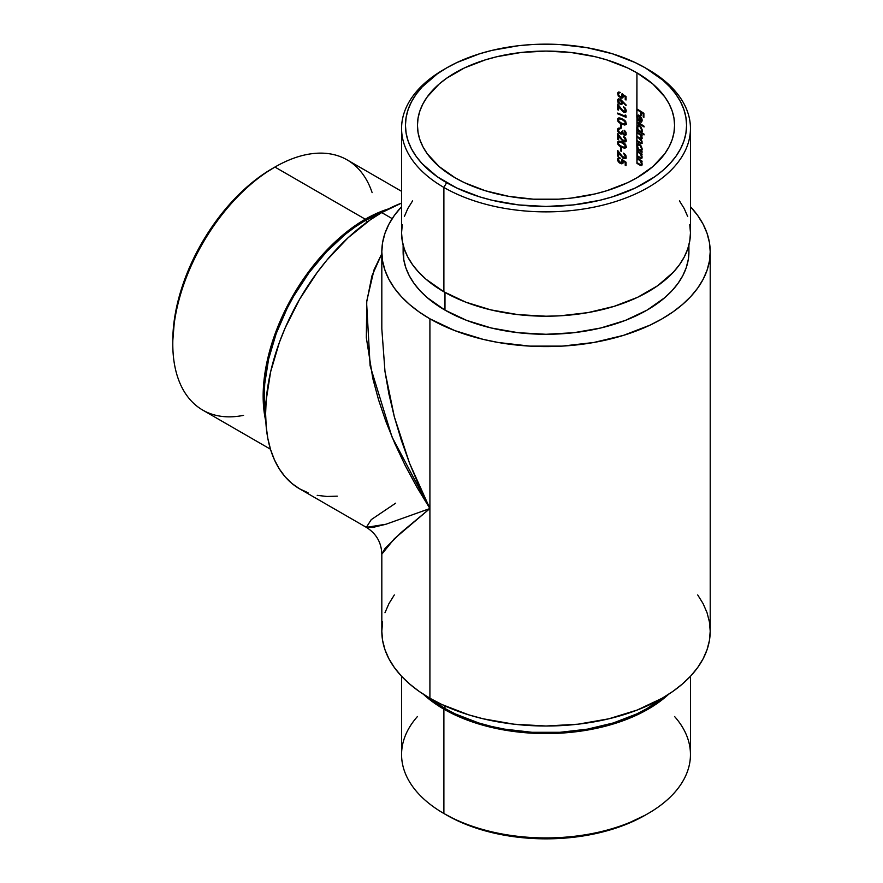 <?xml version="1.0" encoding="UTF-8"?>
<svg xmlns="http://www.w3.org/2000/svg" width="883" height="883" viewBox="0 0 883 883"><rect width="100%" height="100%" fill="white"/><g stroke="black" fill="none" stroke-linecap="round" stroke-linejoin="round"><path stroke-width="1.32" d="M637.813 147.604L637.471 144.779L638.133 143.819M636.842 127.295L636.831 145.894L637.846 144.061M636.842 146.059L636.93 149.194L637.471 148.885A129.337 74.68 0 0 1 642.062 151.677A129.337 74.68 0 0 0 637.471 148.885L636.93 163.355A128.565 74.227 180 0 1 639.59 164.944L640.948 165.607L642.007 165.099L641.168 161.313A128.565 74.227 180 0 1 642.062 161.887L642.062 161.136A128.565 74.227 0 0 0 636.93 157.991L636.93 156.28A128.565 74.227 180 0 1 639.59 157.858L641.356 158.554L642.007 158.024L641.168 154.227A128.565 74.227 180 0 1 642.062 154.812L642.062 154.061A128.565 74.227 0 0 0 636.93 150.916L636.93 149.194A128.565 74.227 180 0 1 642.062 152.34L642.062 151.589A128.565 74.227 0 0 0 641.135 150.993L642.14 149.525L641.411 146.435L638.685 143.951L636.93 145.099L636.93 141.258A128.565 74.227 180 0 1 639.756 142.947L641.389 143.609L642.118 142.803L640.948 139.371L642.14 138.521L641.201 135.485A128.565 74.227 180 0 1 642.062 136.037L642.062 135.287A128.565 74.227 0 0 0 636.93 132.141L636.93 130.43A128.565 74.227 180 0 1 644.049 134.9L644.049 134.139A128.565 74.227 0 0 0 641.102 132.196L642.14 130.761L641.411 127.671L638.685 125.187L637.294 125.607L636.831 127.13L638.133 125.055M640.263 144.867L638.398 144.812L640.33 145.75L641.544 148.786L642.084 148.223M642.051 148.929L642.084 148.366M641.742 149.68L640.859 149.989L641.952 149.326M637.813 128.83L637.846 125.287M637.471 130.11L636.93 130.43L637.471 130.11A129.337 74.68 0 0 1 644.049 134.205A129.337 74.68 0 0 0 637.471 130.11M641.875 131.81L642.438 131.313M640.263 126.103L638.398 126.037L640.33 126.975L641.544 130.022L642.084 129.459M642.051 130.165L642.084 129.591M641.742 130.916L640.859 131.214L641.952 130.563M637.669 118.499L637.846 115.298M636.842 117.318L638.288 120.816L637.515 117.009L638.343 116.059L639.402 116.346L639.402 121.81L641.522 121.975L639.954 121.501L639.954 116.026L638.586 115.85L638.034 117.119M641.201 121.225L642.084 119.525M402.273 224.635L401.566 232.814L402.273 240.993L404.348 249.083L407.791 257.019L412.571 264.723L418.63 272.13L425.915 279.149L443.884 291.787L443.884 187.439L446.621 182.693A140.574 81.159 180 0 1 446.61 67.925A140.574 81.159 180 0 1 645.418 67.925L635.197 62.572L612.283 53.731L586.82 47.649L559.8 44.536L532.239 44.536L518.597 45.706L492.217 50.331L479.756 53.731L456.842 62.572L446.621 67.925L437.35 73.819L422.041 87.053L416.147 94.249L411.5 101.755L408.145 109.481L406.125 117.351L405.44 125.309L406.125 133.267L408.145 141.137L411.5 148.863L416.147 156.368L422.041 163.565L437.35 176.799L456.842 188.046L479.756 196.887L492.217 200.286L518.597 204.911L546.014 206.467L573.442 204.911L599.811 200.286L612.283 196.887L635.197 188.046L654.678 176.799L662.901 170.397L669.987 163.565L675.892 156.368L680.539 148.863L683.884 141.137L685.914 133.267L686.588 125.309L685.914 117.351L683.884 109.481L680.539 101.755L675.892 94.249L669.987 87.053L662.901 80.221L645.418 67.925A140.574 81.159 180 0 1 645.418 182.693A140.574 81.159 180 0 1 446.621 182.693L443.884 187.439A144.448 83.399 0 0 0 648.155 187.439A144.448 83.399 0 0 0 648.155 69.503L648.155 69.503A144.448 83.399 180 0 1 690.462 128.465A144.448 83.399 180 0 1 601.29 205.518A144.448 83.399 180 0 1 443.884 187.439L443.884 291.787A144.448 83.399 0 0 0 601.29 309.856A144.448 83.399 0 0 0 690.462 232.814L689.766 224.635M243.565 415.341A144.448 83.399 -60 0 1 172.792 343.962A144.448 83.399 -60 0 1 274.922 167.053L272.185 168.631A140.574 81.159 120 0 0 172.792 340.794L174.702 317.295L180.353 292.505L189.536 267.361L201.898 242.825L216.964 219.856L234.15 199.326L252.792 182.03L262.45 174.812L274.922 167.053A144.448 83.399 120 0 0 180.562 294.337A144.448 83.399 120 0 0 202.704 410.076L270.463 449.204M674.579 716.521A144.448 83.399 180 0 1 648.155 813.497A144.448 83.399 180 0 1 443.884 813.497L446.621 815.075A140.574 81.159 0 0 0 645.418 815.075L624.115 825.175L599.811 832.669L573.442 837.294L546.014 838.85L518.597 837.294L492.217 832.669L467.924 825.175L456.842 820.428L443.884 813.497A144.448 83.399 0 0 0 601.29 831.576A144.448 83.399 0 0 0 690.462 754.535L690.462 676.29M365.286 219.216L274.922 167.053L365.286 219.216L375.297 214.006L388.443 208.918A144.448 83.399 -60 0 0 365.286 219.216A144.448 83.399 -60 0 0 265.816 421.334L263.642 407.405L263.156 396.125L265.11 371.986L267.549 359.348L275.209 333.564L286.335 307.924L300.496 283.399L317.14 260.938L335.639 241.412L355.275 225.562L365.286 219.216M367.527 221.776L365.286 220.485A142.891 82.505 120 0 0 265.617 413.851L264.249 395.496L264.734 383.774L268.598 359.116L276.18 333.608L287.185 308.233L293.84 295.904L309.149 272.56L326.622 251.688L345.573 234.105L355.385 226.765L365.286 220.485L367.527 221.776M443.884 709.159L443.884 813.497L443.884 709.159A144.448 83.399 180 0 1 423.376 694.248L434.359 703.089L443.884 709.159A144.448 83.399 180 0 0 668.652 694.248L657.669 703.089L648.155 709.159L626.268 719.524L614.104 723.729L587.946 729.987L560.175 733.177L531.864 733.177L504.083 729.987L477.924 723.729L454.381 714.656L443.884 709.159M444.977 705.936L444.977 708.519A142.891 82.505 0 0 0 662.272 698.155L647.062 708.519L636.665 713.961L613.376 722.945L587.493 729.137L560.021 732.294L532.008 732.294L504.535 729.137L491.334 726.411L478.652 722.945L455.363 713.961L444.977 708.519L444.977 705.936M403.123 244.999L403.123 251.787A142.891 82.505 0 0 0 444.977 310.121L444.977 292.405L444.977 310.121A142.891 82.505 0 0 0 600.705 328.001A142.891 82.505 0 0 0 688.917 251.787L688.221 259.867L686.168 267.88L682.758 275.739L678.034 283.355L672.04 290.673L664.833 297.615L647.062 310.121L625.407 320.386L600.705 328.001L573.895 332.703L546.014 334.282L518.144 332.703L491.334 328.001L466.632 320.386L444.977 310.121L427.206 297.615L419.999 290.673L413.995 283.355L409.271 275.739L405.871 267.88L403.807 259.867L403.443 246.214M395.683 503.167L371.257 519.623L366.335 527.361L372.803 527.449L385.937 524.237L429.911 508.531L416.942 487.261L405.22 465.54L394.856 443.597L385.937 421.632L378.564 399.856L372.803 378.487L366.335 337.759L366.765 301.015L374.083 269.679L381.82 253.73L371.931 275.926L366.6 302.472L370.109 365.728L391.975 436.886L429.911 508.531L429.911 698.243A164.194 94.801 0 0 0 608.851 718.795A164.194 94.801 0 0 0 710.208 631.213L709.424 621.919L707.051 612.725L703.144 603.696L697.713 594.932M382.615 621.919L381.82 631.213A164.194 94.801 0 0 0 429.911 698.243L429.911 508.531L409.491 463.078L394.326 416.798L384.977 371.456L381.82 328.818L384.977 371.456L388.895 393.895L394.326 416.798L401.213 439.922L409.491 463.078L419.094 486.014L429.911 508.531L429.911 318.818L454.8 330.606L483.178 339.37L498.354 342.505L529.921 346.125L562.107 346.125L593.685 342.505L623.42 335.385L650.186 325.065L662.118 318.818L672.945 311.92L682.537 304.447L690.826 296.467L697.713 288.068L703.144 279.304L707.051 270.275L709.424 261.081L710.208 251.787L709.424 242.494L707.051 233.289L703.144 224.271L697.713 215.507L690.462 206.71A164.194 94.801 180 0 1 710.208 251.787A164.194 94.801 180 0 1 608.851 339.37A164.194 94.801 180 0 1 429.911 318.818L429.911 508.531L385.937 524.237L366.335 527.35L299.624 488.84L291.975 483.509L285.187 476.864L279.326 468.961L274.458 459.877L270.617 449.701L267.847 438.542L266.18 426.489L265.617 413.674L266.18 400.209L270.617 371.875L279.326 342.56L285.187 327.891L299.624 299.249L317.218 272.417L326.986 260.01L348.012 237.814L370.341 219.79L381.721 212.582A164.194 94.801 120 0 1 401.566 203.09L381.721 212.582L392.195 218.631L381.721 212.582A164.194 94.801 120 0 0 274.458 357.273A164.194 94.801 120 0 0 299.624 488.84L308.068 492.802M429.911 318.818A164.194 94.801 180 0 1 381.82 251.787A164.194 94.801 180 0 1 401.566 206.71L394.326 215.507L388.895 224.271L384.977 233.289L382.615 242.494L381.82 251.787L382.615 261.081L384.977 270.275L388.895 279.304L394.326 288.068L401.213 296.467L409.491 304.447L419.094 311.92L429.911 318.818M641.224 117.428L639.524 115.673L637.912 115.298L636.93 116.313L636.93 121.744L636.93 118.112L638.586 120.331L637.482 117.428L638.045 116.17L639.402 116.346L639.402 121.81L641.389 122.163L642.151 120.419L639.987 115.993L637.912 115.298L636.93 116.313L636.93 109.724A128.565 74.227 180 0 1 640.385 111.81L640.385 115.132A128.565 74.227 180 0 1 641.102 115.574L641.102 112.251A128.565 74.227 180 0 1 643.199 113.62L643.199 116.942A128.565 74.227 180 0 1 643.884 117.406L643.884 113.333A128.565 74.227 0 0 0 636.93 108.973L636.93 72.825A128.565 74.227 180 0 1 674.579 125.309A128.565 74.227 180 0 1 595.219 193.885A128.565 74.227 180 0 1 455.109 177.792A128.565 74.227 180 0 1 417.449 125.309A128.565 74.227 180 0 1 496.82 56.733A128.565 74.227 180 0 1 636.93 72.825L636.831 117.152L638.464 114.978M636.93 122.494L636.93 126.335L636.93 122.494A128.565 74.227 180 0 1 644.049 126.953L644.049 126.203A128.565 74.227 0 0 0 636.93 121.744L636.93 122.494A128.565 74.227 180 0 1 644.049 126.953L644.049 126.203A128.565 74.227 0 0 0 636.93 121.744L636.93 122.494M621.775 139.106L617.67 133.675L617.67 139.359A128.565 74.227 180 0 1 618.553 139.702L618.553 135.805L624.06 141.887L625.561 141.832L626.202 140.827L625.175 137.671L623.519 136.401L625.285 139.128L624.7 141.103L621.775 139.106M622.791 132.042L622.78 131.688A128.565 74.227 0 0 0 621.93 131.324L621.268 133.145L619.756 132.947L618.332 130.11L619.976 128.156L617.957 128.477L617.636 131.103L619.126 133.267L621.003 134.139L622.427 133.454L624.987 135.342L626.213 134.117L625.65 131.755L624.16 130.243L625.396 133.013L624.678 134.503L623.486 133.907L622.791 132.042M620.517 127.737A128.565 74.227 180 0 1 621.389 128.09L621.389 124.867A128.565 74.227 0 0 0 620.517 124.514L620.517 127.737L621.08 127.406L621.08 124.746L620.517 127.737A128.565 74.227 180 0 1 621.389 128.09L621.389 124.867A128.565 74.227 0 0 0 620.517 124.514L620.517 127.737M626.235 123.554L625.341 121.015L623.354 119.36L619.436 117.958L617.625 118.786L617.89 121.236L620.462 123.642L624.745 125.044L626.235 123.554M623.045 95.364L623.597 95.044L623.045 95.364L625.208 96.766L625.208 99.613A128.565 74.227 180 0 1 626.036 99.989L626.036 96.556L621.93 93.885L621.864 97.141L618.972 95.927L618.332 94.161L619.866 92.174L617.614 92.892L618.321 96.225L621.522 98.156L623.012 97.373L623.045 95.364L625.208 96.766L625.208 99.613A128.565 74.227 180 0 1 626.036 99.989L626.036 96.556L621.93 93.885L621.864 97.141L618.972 95.927L618.354 93.852L619.866 92.174L617.614 92.892L618.321 96.225L621.522 98.156L623.012 97.373L623.155 95.894M617.46 100.265L618.21 102.671L619.568 103.918L621.842 104.183L622.482 101.821L625.804 105.496L626.246 105.121L620.396 99.172L618.21 98.995L617.46 100.265M621.775 109.503L617.67 104.073L617.67 109.757A128.565 74.227 180 0 1 618.553 110.099L618.553 106.203L624.06 112.284L625.561 112.229L626.202 111.225L625.175 108.068L623.519 106.799L625.285 109.525L624.7 111.501L621.775 109.503M625.208 116.236A128.565 74.227 0 0 0 617.67 113.079L617.67 113.83A128.565 74.227 180 0 1 626.036 117.362L626.036 115.816L625.208 114.945L625.208 116.236A128.565 74.227 0 0 0 617.67 113.079L617.67 113.83A128.565 74.227 180 0 1 626.036 117.362L626.036 115.816L625.208 114.945L625.208 116.236M626.235 146.721L625.341 144.183L623.354 142.527L619.436 141.125L617.625 141.953L617.89 144.404L620.462 146.799L624.424 148.212L626.235 146.721M620.517 150.894A128.565 74.227 180 0 1 621.389 151.258L621.389 148.035A128.565 74.227 0 0 0 620.517 147.682L620.517 150.894L621.08 150.574L621.08 147.914L620.517 150.894A128.565 74.227 180 0 1 621.389 151.258L621.389 148.035A128.565 74.227 0 0 0 620.517 147.682L620.517 150.894M621.775 155.838L617.67 150.408L617.67 156.092A128.565 74.227 180 0 1 618.553 156.434L618.553 152.538L624.06 158.62L625.561 158.565L626.202 157.56L625.175 154.404L623.519 153.134L625.285 155.861L624.7 157.836L621.775 155.838M617.647 160.64L619.314 162.869L621.522 163.797L623.012 163.013L623.045 161.004L625.208 162.406L625.208 165.253A128.565 74.227 180 0 1 626.036 165.629L626.036 162.196L621.93 159.525L621.864 162.781L618.972 161.567L618.354 159.492L619.866 157.814L617.614 158.532L618.321 161.865L621.522 163.797L623.012 163.013L623.155 161.534M636.996 128.344L637.835 130.209A128.565 74.227 0 0 0 636.93 129.68L636.93 128.057L637.835 130.209A128.565 74.227 0 0 0 636.93 129.68L636.93 130.43A128.565 74.227 180 0 1 644.049 134.9L644.049 134.139A128.565 74.227 0 0 0 641.102 132.196L642.151 130.408L641.411 127.671L639.546 125.552L637.647 125.331L638.188 125.022M640.363 135.11L641.5 138.057L639.579 137.903A128.565 74.227 0 0 0 636.93 136.324L636.93 132.892A128.565 74.227 180 0 1 639.126 134.194L639.954 134.768M641.897 136.788L641.201 135.485A128.565 74.227 180 0 1 642.062 136.037L642.062 135.287A128.565 74.227 0 0 0 636.93 132.141L636.93 132.892A128.565 74.227 180 0 1 639.126 134.194L640.738 135.541L641.544 137.682L640.892 138.554L639.579 137.903A128.565 74.227 0 0 0 636.93 136.324L636.93 137.075A128.565 74.227 180 0 1 638.961 138.278L641.477 141.313L641.19 142.715L639.756 142.196A128.565 74.227 0 0 0 636.93 140.507L636.93 137.075A128.565 74.227 180 0 1 638.961 138.278L639.513 137.969A129.337 74.68 0 0 0 637.471 136.766A129.337 74.68 0 0 1 639.513 137.969L638.961 138.278L640.672 139.635L641.544 141.865L642.051 141.578L640.97 142.759L639.756 142.196A128.565 74.227 0 0 0 636.93 140.507L636.93 141.258A128.565 74.227 180 0 1 639.756 142.947L640.296 142.627A129.337 74.68 0 0 0 637.471 140.949A129.337 74.68 0 0 1 640.296 142.627L641.146 143.09M636.996 147.108L637.835 148.984A128.565 74.227 0 0 0 636.93 148.443L636.93 146.821L637.835 148.984A128.565 74.227 0 0 0 636.93 148.443L636.93 149.194A128.565 74.227 180 0 1 642.062 152.34L642.062 151.589A128.565 74.227 0 0 0 641.135 150.993L642.151 149.172L641.411 146.435L639.546 144.326L637.647 144.106L638.188 143.786M636.93 151.666A128.565 74.227 180 0 1 638.817 152.781L640.484 154.039L641.522 156.302L640.97 157.682L639.38 156.986A128.565 74.227 0 0 0 636.93 155.529L636.93 151.666A128.565 74.227 180 0 1 638.817 152.781L639.369 152.461A129.337 74.68 0 0 0 637.471 151.346A129.337 74.68 0 0 1 639.369 152.461L638.817 152.781L640.749 153.421L639.369 152.461L640.749 153.421L640.197 153.741L641.544 156.666L642.073 156.357L641.301 157.538L639.38 156.986A128.565 74.227 0 0 0 636.93 155.529L636.93 156.28A128.565 74.227 180 0 1 639.59 157.858L640.142 157.549A129.337 74.68 0 0 0 637.471 155.96A129.337 74.68 0 0 1 640.142 157.549L639.59 157.858L640.506 158.366L641.864 158.256L641.709 153.918L641.168 154.227A128.565 74.227 180 0 1 642.062 154.812L642.062 154.061A128.565 74.227 0 0 0 636.93 150.916L636.93 151.666M641.168 161.313L641.709 160.993L641.168 161.313A128.565 74.227 180 0 1 642.062 161.887L642.062 161.136A128.565 74.227 0 0 0 636.93 157.991L636.93 158.741A128.565 74.227 180 0 1 638.817 159.856L640.484 161.114L641.522 163.377L640.97 164.768L639.38 164.061A128.565 74.227 0 0 0 636.93 162.604L636.93 158.741A128.565 74.227 180 0 1 638.817 159.856L639.369 159.547A129.337 74.68 0 0 0 637.471 158.432A129.337 74.68 0 0 1 639.369 159.547L638.817 159.856L640.749 160.507L639.369 159.547L640.749 160.507L640.197 160.816L641.544 163.741L642.073 163.443L641.301 164.624L639.38 164.061A128.565 74.227 0 0 0 636.93 162.604L636.93 163.355A128.565 74.227 180 0 1 639.59 164.944L640.142 164.624A129.337 74.68 0 0 0 637.471 163.035A129.337 74.68 0 0 1 640.142 164.624L639.59 164.944L640.506 165.441L641.864 165.331L641.897 162.77M317.218 495.352L326.986 496.478L337.284 496.158M688.585 246.214L688.917 251.787L688.917 244.999M384.977 548.531L381.82 554.182L394.326 538.762L429.911 508.531L401.213 532.449L384.977 548.531M366.335 527.35C376.268 533.542 381.434 542.482 381.82 554.182L381.82 631.213L382.615 640.506L384.977 649.711L388.895 658.729L394.326 667.493L401.213 675.903L409.491 683.884L419.094 691.356L429.911 698.243L441.853 704.491L468.619 714.822L483.178 718.795L513.983 724.192L546.014 726.014L578.045 724.192L608.851 718.795L637.239 710.031L662.118 698.243L672.945 691.356L682.537 683.884L690.826 675.903L697.713 667.493L703.144 658.729L707.051 649.711L709.424 640.506L710.208 631.213L710.208 251.787M394.326 594.932L388.895 603.696L384.977 612.725M455.109 177.792L439.116 166.545L427.24 153.719L422.99 146.854L419.922 139.79L418.067 132.582L417.449 125.309L418.067 118.035L419.922 110.828L422.99 103.764L427.24 96.898L439.116 84.073L446.632 78.223L464.458 67.925L485.407 59.845L496.82 56.733L520.937 52.505L546.014 51.082L571.102 52.505L595.219 56.733L606.621 59.845L627.581 67.925L636.93 72.825L652.912 84.073L664.8 96.898L669.049 103.764L672.118 110.828L673.961 118.035L674.579 125.309L673.961 132.582L672.118 139.79L669.049 146.854L664.8 153.719L652.912 166.545L636.93 177.792L627.581 182.693L606.621 190.772L595.219 193.885L571.102 198.112L558.619 199.183L533.42 199.183L508.696 196.335L485.407 190.772L464.458 182.693L455.109 177.792M446.61 67.925L443.873 69.503A144.448 83.399 0 0 0 443.884 187.439A144.448 83.399 180 0 1 401.566 128.465L401.566 232.814A144.448 83.399 0 0 0 443.884 291.787L465.771 302.152L490.738 309.856L517.835 314.602L546.014 316.213L560.175 315.805L587.946 312.615L614.104 306.357L637.647 297.284L657.669 285.717L673.409 272.13L679.469 264.723L684.237 257.019L687.691 249.083L689.766 240.993L690.462 232.814L690.462 128.465M687.691 216.545L684.237 208.609L679.469 200.905M412.571 200.905L407.791 208.609L404.348 216.545M401.566 128.465A144.448 83.399 180 0 1 445.264 68.708M429.767 698.155A142.891 82.505 0 0 0 444.977 708.519L429.767 698.155M401.566 676.29L401.566 754.535A144.448 83.399 0 0 0 443.884 813.497A144.448 83.399 180 0 1 443.873 813.497A144.448 83.399 180 0 1 417.449 716.521M381.864 212.494A142.891 82.505 120 0 0 365.286 220.485L381.864 212.494M401.566 191.313L347.151 159.889A144.448 83.399 120 0 0 274.922 167.053A144.448 83.399 -60 0 1 372.129 192.649M636.93 109.724L637.471 109.293L636.93 109.724A128.565 74.227 180 0 1 640.385 111.81L640.937 111.49A129.337 74.68 0 0 0 637.471 109.415A129.337 74.68 0 0 1 640.937 111.49L640.385 115.132A128.565 74.227 180 0 1 641.102 115.574L641.102 112.251A128.565 74.227 180 0 1 643.199 113.62L643.751 113.3A129.337 74.68 0 0 0 641.643 111.942A129.337 74.68 0 0 1 643.751 113.3L643.199 116.942A128.565 74.227 180 0 1 643.884 117.406L643.884 113.333A128.565 74.227 0 0 0 636.93 108.973L636.93 109.724M641.168 122.251L641.908 121.644L641.168 122.251L639.402 121.81L639.954 116.026L638.045 116.17M642.151 120.419L641.775 118.499M637.912 115.298L636.93 116.313M637.548 118.09L637.383 116.832L636.831 117.152M641.687 120.993L642.084 119.746L641.135 121.324L640.032 121.457L640.032 116.81L641.544 120.066L642.084 119.602M641.135 121.324L640.032 121.457L640.539 116.523L640.032 116.81L641.511 117.936L641.444 120.794L640.65 121.545M644.049 126.269A129.337 74.68 0 0 0 637.471 122.174A129.337 74.68 0 0 1 644.049 126.269M641.102 132.196L641.886 131.633M637.504 127.847L637.471 126.015L638.464 124.9M637.912 125.209L636.93 126.335L636.93 128.057M642.084 129.702L640.97 131.412L639.524 131.225L638.056 129.624L637.383 126.81L636.831 127.13M640.87 126.655L638.089 126.148L639.546 126.302L640.981 127.925L641.511 130.485L640.318 131.534L637.813 129.095L637.482 127.527L638.398 126.037M637.471 126.015L637.471 127.737M641.5 131.103L640.318 131.534M637.482 127.527L638.089 126.159M639.126 134.194L639.678 133.885A129.337 74.68 0 0 0 637.471 132.582A129.337 74.68 0 0 1 639.678 133.885L639.126 134.194M641.29 138.201L642.084 137.362L641.93 138.024M641.213 139.315L639.513 137.969L641.213 139.315M641.897 141.059L640.948 139.371L642.151 138.201L641.345 139.426M641.135 150.993L641.908 150.408M637.504 146.622L637.471 144.779L638.464 143.664M637.912 143.984L636.93 145.099L636.93 146.821M637.449 146.335L637.383 145.585L636.831 145.894M640.87 145.43L638.089 144.922L639.546 145.066L640.981 146.699L641.544 148.786L640.318 150.309L638.056 148.388L637.482 146.302L638.398 144.801M642.084 148.476L640.97 150.176L639.115 149.702L637.515 146.799L638.089 144.922M637.471 144.779L637.471 146.512M641.5 149.878L640.318 150.309M641.091 157.295L642.084 156.346L641.091 157.295M641.301 157.538L640.55 157.616L641.301 157.538M641.5 158.212L640.539 157.781M641.356 158.554L642.151 157.196M641.709 154.801L640.749 153.421M641.091 164.381L642.084 163.432L641.091 164.381M641.301 164.624L640.55 164.691L641.301 164.624M641.356 165.629L642.151 164.271M641.709 161.876L640.749 160.507M621.809 97.009L622.802 96.302L622.482 93.565M621.864 97.141L621.246 97.329M618.497 95.044L618.332 94.139M620.429 92.605L619.303 92.792M617.438 93.775L618.707 91.975L617.438 93.775M618.939 92.064L618.144 92.307M618.001 93.455L619.711 96.777L622.968 97.671L620.462 97.892L621.025 97.572L618.21 94.68L618.177 92.572M622.416 97.991L623.012 97.373M625.208 96.766L625.76 96.446L623.597 95.044L625.76 96.446L625.208 96.766M625.208 99.613L625.76 96.446L625.208 99.613M622.427 96.821L622.647 94.084M617.614 99.669L617.868 102.119L619.126 103.631L621.842 104.183L622.482 101.821L625.804 105.496L626.246 105.121L620.065 99.017M618.696 102.262L618.001 100.187L617.438 100.507L618.255 99.183M620.076 104.172L620.628 103.852L620.076 104.172M620.628 103.852L622.394 103.863L620.628 103.852L618.762 102.34L618.001 100.187L618.773 98.675M621.036 104.393L622.394 103.863M619.91 99.304L621.798 100.441L621.809 102.991L622.162 101.17L620.583 99.426L620.032 99.746L621.61 101.49L621.599 102.847L620.716 103.521L619.358 102.98L618.453 100.265L620.583 99.426L619.005 99.945M618.453 101.622L618.63 99.978L619.689 99.647L621.709 102.207L621.257 103.311L619.678 103.223L618.453 100.265M618.806 99.823L619.358 99.624M624.303 111.092L625.495 111.07L625.959 110.011L624.413 111.556L622.945 110.872L617.67 104.073L617.67 109.757A128.565 74.227 180 0 1 618.553 110.099L619.071 105.905L618.553 106.203L620.826 109.216L621.345 108.918M624.888 111.424L625.848 110.64L625.837 109.205L624.071 107.108L623.519 107.549L625.429 108.388L625.407 110.331L623.519 106.799L625.451 108.432L626.246 110.75L625.561 112.229L626.08 111.644M620.826 109.216L622.868 111.589L623.817 112.185L624.369 111.865L623.431 111.28M623.111 111.004L626.113 111.909L623.817 112.185L625.561 112.229M624.965 111.236L625.848 110.64M626.036 116.788A129.337 74.68 0 0 0 618.221 113.51A129.337 74.68 0 0 1 626.036 116.788M618.851 122.461L621.919 124.348L622.471 124.028L619.491 122.218M618.475 120.971L618.001 119.326L617.912 121.269M626.378 124.26L621.919 124.348L625.837 124.58L625.826 121.777L624.734 120.364L620.462 118.145L617.89 118.432L617.438 119.647L618.486 118.068M624.745 125.044L625.837 124.58M619.038 117.958L617.89 118.432L619.038 117.958M618.762 121.324L618.597 119.238M625.594 123.598L624.7 123.874L625.959 122.693L624.138 124.194L619.557 122.207M618.442 120.673L621.389 123.355L625.032 123.918M618.354 119.735L619.667 118.797L622.57 119.702L624.16 120.695L625.407 123.013L625.87 122.086L624.711 120.386L621.93 119.415L625.043 121.777L625.352 123.443L624.138 124.194M625.296 124.724L619.579 122.307L618.111 120.099L618.575 117.991M621.742 123.697L620.274 122.858M619.7 118.543L618.906 118.973M621.82 118.83L620.87 118.554M625.252 123.797L625.948 122.936L625.606 121.468L622.482 119.095M625.23 134.183L625.959 132.991L624.678 134.503L623.067 133.167M622.791 131.92L622.78 131.688A128.565 74.227 0 0 0 621.93 131.324L620.97 133.245L618.795 131.931L618.442 129.602L619.976 128.156M620.694 132.836L622.118 132.549L622.482 131.004M621.124 132.947L622.449 131.424M621.566 132.869L620.97 133.245M620.539 128.587L618.994 129.282M618.442 129.602L619.336 128.896M620.208 128.554L618.983 128.984M617.614 128.973L617.438 129.944L618.001 129.613L618.21 128.565M619.723 128.101L618.674 128.101M622.681 133.51L619.689 132.947L618.001 129.613L617.802 131.545L619.259 133.366L621.257 134.139L622.438 133.465M620.186 133.311L619.347 132.638M623.155 134.492L624.678 134.845L623.696 134.15M623.056 133.267L624.678 134.845L624.126 135.165L625.672 135.088L626.102 132.726L624.16 130.243L624.16 130.993L624.711 130.673L624.16 130.993L625.407 133.311L625.959 132.991L625.208 131.17M626.224 134.779L624.678 134.845L626.224 134.779M625.65 133.962L625.429 131.446M621.522 132.925L622.118 132.549M618.188 130.783L618.056 129.05M622.272 133.73L620.771 133.609M624.303 140.684L625.495 140.673L625.959 139.613L624.413 141.159L622.945 140.474L617.67 133.675L617.67 139.359A128.565 74.227 180 0 1 618.553 139.702L619.071 135.507L618.553 135.805L620.826 138.819L621.345 138.521M624.888 141.026L625.848 140.242L625.837 138.808L624.071 136.71L623.519 137.152L625.429 137.991L625.407 139.933L623.519 136.401L625.451 138.035L626.246 140.353L625.561 141.832L626.08 141.247M620.826 138.819L622.868 141.192L623.817 141.788L624.369 141.468L623.431 140.883M623.111 140.607L626.113 141.512L623.817 141.788L625.561 141.832M624.965 140.838L625.848 140.242M618.851 145.629L621.919 147.516L622.471 147.196L619.491 145.386M618.475 144.139L618.001 142.494L617.912 144.437M626.378 147.428L621.919 147.516L625.837 147.748L625.826 144.944L624.734 143.521L620.462 141.313L617.89 141.6L617.438 142.814L618.486 141.236M624.745 148.201L625.837 147.748M619.038 141.125L617.89 141.6L619.038 141.125M625.594 146.766L624.7 147.042L625.959 145.861L624.138 147.351L619.557 145.375M618.762 144.492L618.354 142.903L619.667 141.964L624.16 143.863L625.407 146.181L625.606 144.635L621.93 142.582L625.319 145.574L625.164 146.953L623.784 147.329L620.319 145.938L618.442 143.83M625.032 147.086L624.138 147.351M625.296 147.891L619.579 145.474L618.111 143.267L618.575 141.159M621.742 146.865L620.274 146.026M619.7 141.71L618.906 142.141M621.82 141.997L620.87 141.71M625.252 146.964L625.948 146.092L625.606 144.635L622.482 142.262M624.303 157.417L625.495 157.395L625.959 156.346L624.413 157.891L622.945 157.207L617.67 150.408L617.67 156.092A128.565 74.227 180 0 1 618.553 156.434L619.071 152.24L618.553 152.538L620.826 155.551L621.345 155.253M624.888 157.759L625.848 156.975L625.837 155.529L623.519 153.134L625.407 156.666L625.429 154.724L624.071 153.565L626.047 155.927L626.08 157.98M620.826 155.551L622.868 157.925L623.817 158.521L624.369 158.2L623.431 157.616M623.111 157.34L626.113 158.245L623.817 158.521L625.561 158.565M624.965 157.571L625.848 156.975M623.045 161.004L623.597 160.684L623.045 161.004L625.208 162.406L625.208 165.253A128.565 74.227 180 0 1 626.036 165.629L626.036 162.196L621.93 159.525L622.349 161.556L622.482 159.205M621.809 162.649L622.912 161.236L621.864 162.781L620.495 162.792L618.332 159.779M621.864 162.781L621.246 162.969M618.497 160.684L618.751 158.752L619.866 158.565L619.866 157.814L618.144 157.947L617.438 159.415M620.429 158.245L619.303 158.432M618.939 157.704L618.144 157.947M618.001 159.095L619.711 162.417L622.968 163.311L620.462 163.532L621.025 163.212L618.21 160.32L618.177 158.212M622.416 163.631L623.012 163.013M625.208 162.406L625.76 162.086L623.597 160.684L625.76 162.086L625.208 162.406M625.208 165.253L625.76 162.086L625.208 165.253M622.427 162.461L622.647 159.724M648.155 69.503L645.418 67.925M172.792 343.962L172.792 340.794M274.922 167.053L272.185 168.631M648.155 813.497L645.418 815.075M381.82 328.818L381.82 251.787M641.533 121.126L640.981 121.446M641.764 138.178L641.213 138.488M641.764 142.384L641.213 142.704M642.25 143.189L641.698 143.51M641.753 157.306L641.201 157.616M641.753 164.381L641.201 164.702M622.349 96.876L621.798 97.196M619.458 92.682L618.906 93.002M619.458 99.437L618.906 99.757M621.687 103.068L621.135 103.388M625.44 123.708L624.888 124.028M625.473 134.106L624.921 134.426M621.842 132.814L621.279 133.134M619.447 128.697L618.895 129.017M625.44 146.876L624.888 147.196M622.349 162.516L621.798 162.836M619.458 158.322L618.906 158.642"/></g></svg>
